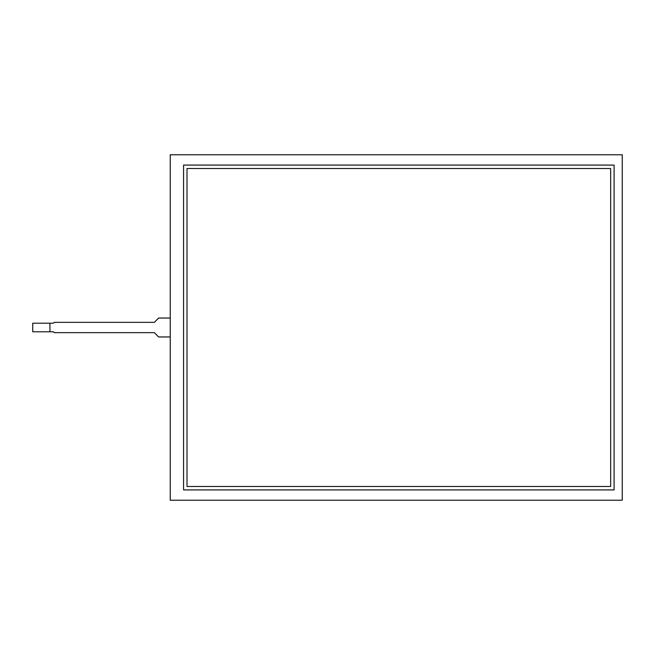 <?xml version="1.0" encoding="UTF-8"?>
<svg xmlns="http://www.w3.org/2000/svg" width="655" height="655" viewBox="0 0 655 655"><rect width="100%" height="100%" fill="white"/><g stroke="black" fill="none" stroke-linecap="round" stroke-linejoin="round"><path stroke-width="0.98" d="M187.002 486.477L610.648 486.477L610.648 168.523L187.002 168.523L187.002 486.477M183.564 489.915L183.564 165.085L614.087 165.085L614.087 489.915L183.564 489.915M622.25 154.776L170.243 154.776L170.243 318.043L158.625 318.043L154.326 322.342L54.234 322.342L53.374 323.202L33.61 323.202A0.86 0.86 0 0 0 32.75 324.061L32.75 330.939A0.86 0.86 0 0 0 33.61 331.798L53.374 331.798L54.234 332.658L154.326 332.658L158.625 336.957L170.243 336.957L170.243 500.224L622.25 500.224L622.25 154.776M170.243 336.957L170.243 318.043L170.243 336.957L158.625 336.957L154.326 332.658L54.234 332.658L53.374 331.798L49.936 331.798L49.936 323.202M32.75 331.798L32.75 323.202L53.374 323.202L54.234 322.342L154.326 322.342L158.625 318.043L170.243 318.043M170.243 154.776L170.243 500.224"/></g></svg>
